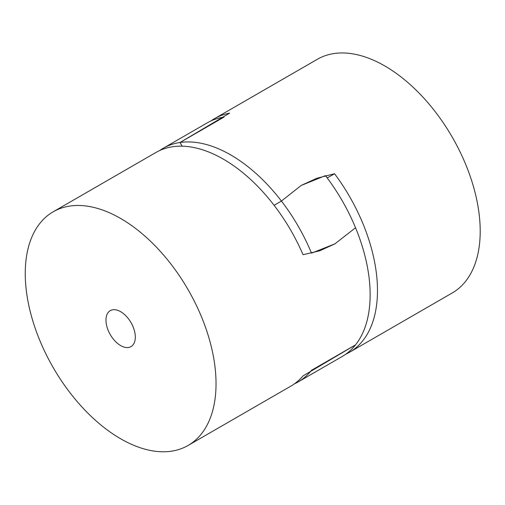 <?xml version="1.0" encoding="UTF-8"?>
<svg xmlns="http://www.w3.org/2000/svg" width="505" height="505" viewBox="0 0 505 505"><rect width="100%" height="100%" fill="white"/><g stroke="black" fill="none" stroke-linecap="round" stroke-linejoin="round"><path stroke-width="0.76" d="M53.189 211.791L155.925 152.478A134.911 77.89 60 0 1 303.038 254.709L319.583 250.852L334.903 243.864L355.545 227.749L334.903 243.864L311.516 253.169A134.911 77.89 -120 0 0 281.43 201.059L301.176 185.449L325.454 175.639A134.911 77.89 60 0 1 355.545 227.749A134.911 77.89 60 0 1 370.14 294.731A134.911 77.89 60 0 1 355.545 344.865A134.911 77.89 60 0 1 342.201 356.492L298.171 381.913A134.911 77.89 -120 0 0 311.516 370.285L355.545 344.865L303.038 375.903A134.911 77.89 60 0 1 290.829 386.148L188.1 445.46A134.911 77.89 -120 0 0 216.039 383.699A134.911 77.89 -120 0 0 157.15 247.936A134.911 77.89 -120 0 0 53.189 211.791A134.911 77.89 -120 0 0 25.25 273.552A134.911 77.89 -120 0 0 84.139 409.315A134.911 77.89 -120 0 0 188.1 445.46M163.26 148.243L207.29 122.822A134.911 77.89 60 0 1 224.031 117.084L180.001 142.498A134.911 77.89 -120 0 0 163.26 148.243A134.911 77.89 -120 0 0 159.694 150.534M345.767 354.201A134.911 77.89 -120 0 0 349.536 352.256A134.911 77.89 -120 0 0 334.562 173.733L316.913 178.233L301.176 185.449L281.43 201.059L274.089 205.295L281.43 201.059A134.911 77.89 -120 0 0 230.716 154.928A134.911 77.89 -120 0 0 180.001 142.498L182.128 146.179L180.001 142.498L229.605 113.139A134.911 77.89 -120 0 0 214.625 118.587A134.911 77.89 -120 0 0 211.058 120.878M294.402 383.857A134.911 77.89 -120 0 0 298.171 381.913M214.625 118.587L317.361 59.274A134.911 77.89 60 0 1 384.816 65.959A134.911 77.89 60 0 1 472.945 184.836A134.911 77.89 60 0 1 452.265 292.944L349.536 352.256M334.562 173.733L327.221 177.968M105.968 320.151A20.756 11.981 60 0 1 110.267 310.651A20.756 11.981 60 0 1 126.263 316.212A20.756 11.981 60 0 1 135.321 337.1A20.756 11.981 60 0 1 131.022 346.6A20.756 11.981 60 0 1 115.026 341.039A20.756 11.981 60 0 1 105.968 320.151"/></g></svg>
